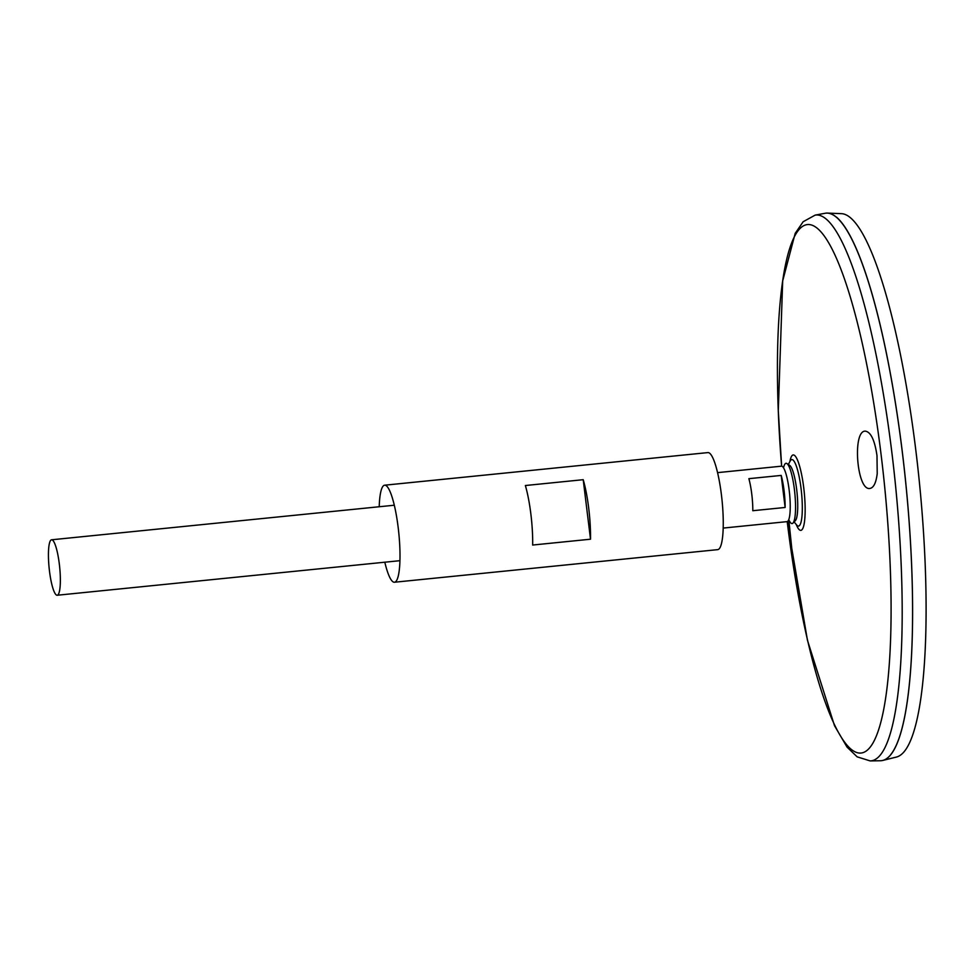<?xml version="1.0" encoding="UTF-8"?>
<svg xmlns="http://www.w3.org/2000/svg" width="974" height="974" viewBox="0 0 974 974"><rect width="100%" height="100%" fill="white"/><g stroke="black" fill="none" stroke-linecap="round" stroke-linejoin="round"><path stroke-width="1.46" d="M783.522 467.788L783.851 466.558A30.279 5.747 84.2 0 1 786.955 463.575L789.756 465.45A28.1 5.333 84.2 0 1 797.024 492.625A28.1 5.333 84.2 0 1 795.332 520.7L792.958 523.099A30.279 5.747 84.2 0 1 792.739 523.294A30.279 5.747 84.2 0 1 789.317 520.798L788.757 519.653M786.955 463.575A30.279 5.747 84.2 0 1 794.784 492.856A30.279 5.747 84.2 0 1 792.958 523.099M379.215 506.748A48.761 9.241 84.2 0 1 384.669 485.198A48.761 9.241 84.2 0 1 398.476 530.026A48.761 9.241 84.2 0 1 395.468 581.819A48.761 9.241 84.2 0 1 394.458 582.233A48.761 9.241 84.2 0 1 384.803 562.205M384.669 485.198L707.928 452.593A48.761 9.241 84.2 0 1 721.734 497.434A48.761 9.241 84.2 0 1 718.727 549.214A48.761 9.241 84.2 0 1 717.716 549.64L394.458 582.233M525.363 485.527L583.207 479.695A48.761 9.241 84.2 0 1 590.512 539.206L532.668 545.038A48.761 9.241 -95.8 0 0 525.363 485.527M590.512 539.206L583.207 479.695M877.221 473.583C876.089 482.824 873.654 487.779 869.952 488.424C856.84 491.273 852.153 430.435 865.326 431.141C870.817 431.969 874.701 440.126 876.99 455.601L877.221 473.583M787.516 521.492L791.704 547.753L788.818 519.787M790.352 460.726L790.279 460.848A33.445 6.343 84.2 0 1 800.725 485.953A33.445 6.343 84.2 0 1 799.204 525.802A33.445 6.343 84.2 0 1 796.756 525.108L796.854 525.217M815.153 215.12L825.27 213.245A275.167 52.182 84.2 0 1 903.714 463.953A275.167 52.182 84.2 0 1 887.022 758.332A275.167 52.182 84.2 0 1 880.484 760.743L870.184 760.913L857.169 756.859L847.063 747.131L834.511 725.715L807.446 640.247L787.211 521.614A265.622 50.368 84.2 0 0 866.422 750.869A265.622 50.368 84.2 0 0 883.235 473.035A265.622 50.368 84.2 0 0 809.224 224.556A265.622 50.368 84.2 0 0 781.623 466.181L778.299 410.638L782.682 280.926L795.198 233.346L803.16 221.731L815.153 215.12A274.315 52.012 84.2 0 1 893.353 465.061A274.315 52.012 84.2 0 1 876.71 758.515A274.315 52.012 84.2 0 1 870.184 760.913M836.654 217.287A275.131 52.17 84.2 0 1 905.637 481.667A275.131 52.17 84.2 0 1 890.82 754.509M826.098 213.123A275.167 52.182 84.2 0 1 827.535 213.087A275.167 52.182 84.2 0 1 904.396 469.821A275.167 52.182 84.2 0 1 887.058 758.32A275.167 52.182 84.2 0 1 882.736 760.451A275.167 52.182 84.2 0 1 881.324 760.694M827.535 213.087L841.646 213.671A273.17 51.792 84.2 0 1 917.946 468.543A273.17 51.792 84.2 0 1 900.731 754.947A273.17 51.792 84.2 0 1 896.445 757.054L882.736 760.451M57.77 595.004A27.869 5.284 84.2 0 1 57.186 595.248A27.869 5.284 84.2 0 1 49.138 568.049A27.869 5.284 84.2 0 1 51.598 539.791A27.869 5.284 84.2 0 1 59.487 565.407A27.869 5.284 84.2 0 1 57.77 595.004M717.57 472.633L781.489 466.181A27.869 5.284 84.2 0 1 789.366 491.809A27.869 5.284 84.2 0 1 787.649 521.394A27.869 5.284 84.2 0 1 787.077 521.638L723.171 528.078M785.129 507.466L752.805 510.717A27.869 5.284 -95.8 0 0 748.872 478.672L781.197 475.422A27.869 5.284 84.2 0 1 785.129 507.466L781.197 475.422M789.914 461.518A37.949 7.195 84.2 0 1 802.454 479.05A37.949 7.195 84.2 0 1 801.626 530.051A37.949 7.195 84.2 0 1 796.269 524.523M790.279 460.848A56.078 56.078 0 0 0 788.38 464.525M794.163 521.881A56.078 56.078 0 0 0 796.756 525.096M57.186 595.248L399.912 560.683M51.598 539.791L394.312 505.226"/></g></svg>
